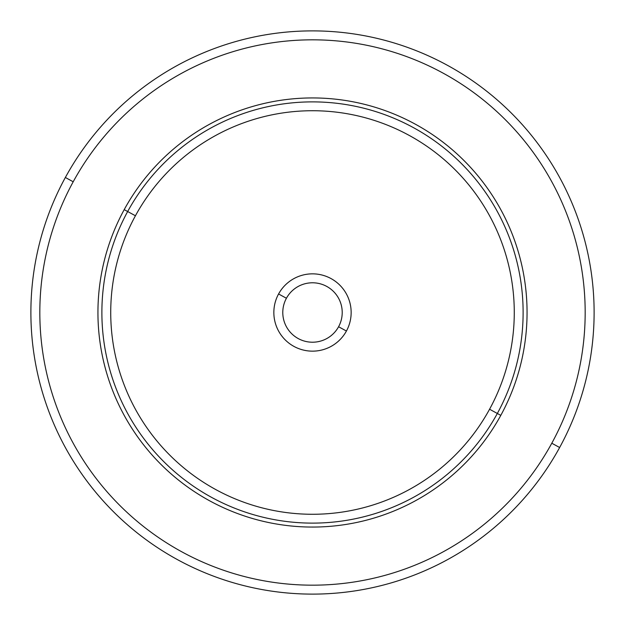 <?xml version="1.0" encoding="UTF-8"?>
<svg xmlns="http://www.w3.org/2000/svg" width="625" height="625" viewBox="0 0 625 625"><rect width="100%" height="100%" fill="white"/><g stroke="black" fill="none" stroke-linecap="round" stroke-linejoin="round"><path stroke-width="0.94" d="M338.578 326.742A29.711 29.711 0 0 1 298.258 338.578A29.711 29.711 0 0 1 286.422 298.258A29.711 29.711 0 0 1 326.742 286.422A29.711 29.711 0 0 1 338.578 326.742A29.711 29.711 0 0 0 326.742 286.422A29.711 29.711 0 0 0 286.422 298.258L278.578 293.969A38.656 38.656 0 0 1 331.031 278.578A38.656 38.656 0 0 1 346.422 331.031L338.578 326.742L346.422 331.031A38.656 38.656 0 0 1 293.969 346.422A38.656 38.656 0 0 1 278.578 293.969A38.656 38.656 0 0 0 293.969 346.422A38.656 38.656 0 0 0 346.422 331.031A38.656 38.656 0 0 0 331.031 278.578A38.656 38.656 0 0 0 278.578 293.969L286.422 298.258A29.711 29.711 0 0 0 298.258 338.578A29.711 29.711 0 0 0 338.578 326.742A29.711 29.711 0 0 0 338.617 326.664M65.359 177.484A281.617 281.617 0 0 0 177.484 559.641A281.617 281.617 0 0 0 559.641 447.516A281.617 281.617 0 0 0 447.516 65.359A281.617 281.617 0 0 0 65.359 177.484L73.203 181.773A272.68 272.68 0 0 0 181.773 551.797A272.68 272.68 0 0 0 551.797 443.227L559.641 447.516A281.617 281.617 0 0 1 177.484 559.641A281.617 281.617 0 0 1 65.359 177.484A281.617 281.617 0 0 1 447.516 65.359A281.617 281.617 0 0 1 559.641 447.516L551.797 443.227A272.68 272.68 0 0 0 443.227 73.203A272.68 272.68 0 0 0 73.203 181.773L65.359 177.484M551.797 443.227A272.68 272.68 0 0 1 181.773 551.797A272.68 272.68 0 0 1 73.203 181.773A272.68 272.68 0 0 1 443.227 73.203A272.68 272.68 0 0 1 551.797 443.227M500.797 415.367A214.57 214.57 0 0 0 415.367 124.203A214.57 214.57 0 0 0 124.203 209.633A214.57 214.57 0 0 0 209.633 500.797A214.57 214.57 0 0 0 500.797 415.367L497.336 413.477A210.625 210.625 0 0 0 413.477 127.664A210.625 210.625 0 0 0 127.664 211.523L124.203 209.633A214.57 214.57 0 0 1 415.367 124.203A214.57 214.57 0 0 1 500.797 415.367A214.57 214.57 0 0 1 209.633 500.797A214.57 214.57 0 0 1 124.203 209.633L127.664 211.523A210.625 210.625 0 0 0 211.523 497.336A210.625 210.625 0 0 0 497.336 413.477L500.797 415.367M127.664 211.523A210.625 210.625 0 0 1 413.477 127.664A210.625 210.625 0 0 1 497.336 413.477L489.57 409.234A201.766 201.766 0 0 0 409.234 135.43A201.766 201.766 0 0 0 135.43 215.766L127.664 211.523L135.43 215.766A201.766 201.766 0 0 0 215.766 489.57A201.766 201.766 0 0 0 489.57 409.234L497.336 413.477A210.625 210.625 0 0 1 211.523 497.336A210.625 210.625 0 0 1 127.664 211.523M489.57 409.234A201.766 201.766 0 0 1 215.766 489.57A201.766 201.766 0 0 1 135.43 215.766A201.766 201.766 0 0 1 409.234 135.43A201.766 201.766 0 0 1 489.57 409.234"/></g></svg>
